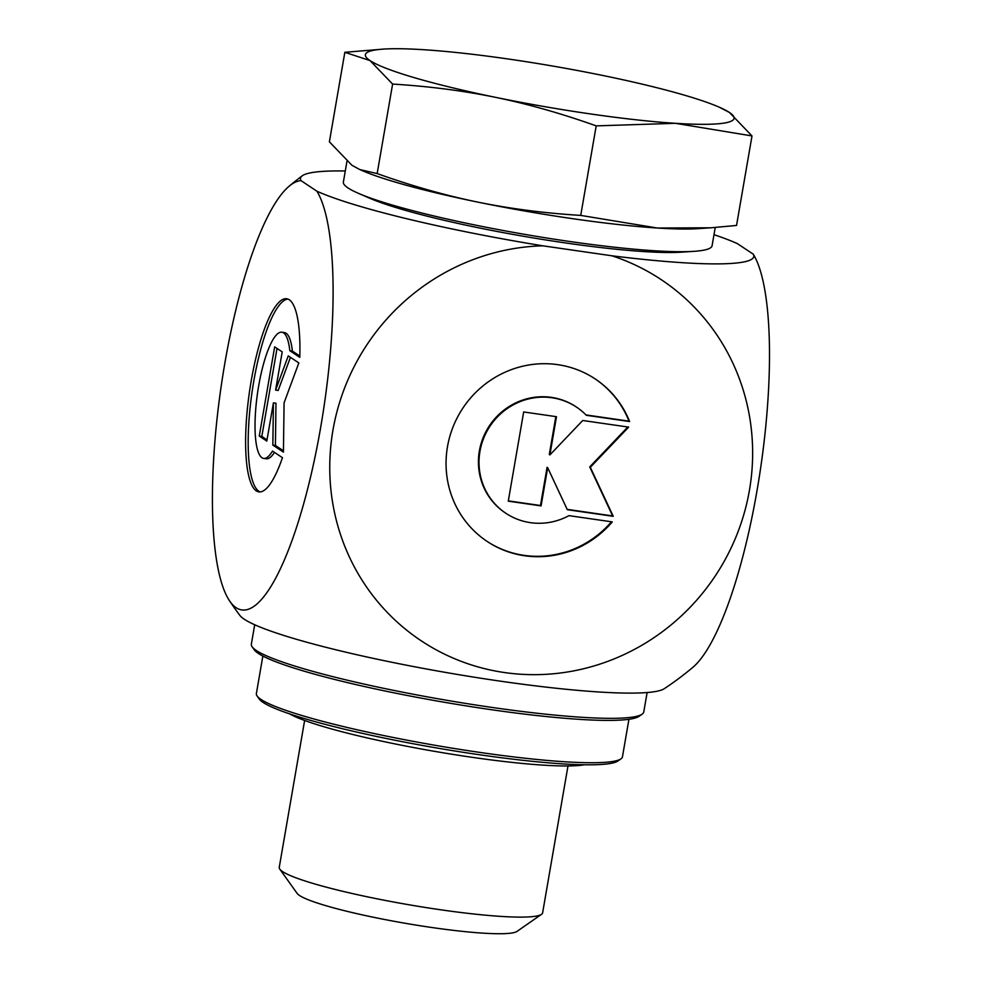 <?xml version="1.0" encoding="UTF-8"?>
<svg xmlns="http://www.w3.org/2000/svg" width="982" height="982" viewBox="0 0 982 982"><rect width="100%" height="100%" fill="white"/><g stroke="black" fill="none" stroke-linecap="round" stroke-linejoin="round"><path stroke-width="1.47" d="M282.46 457.698A97.574 23.556 98.2 0 1 258.831 491.884A97.574 23.556 98.2 0 1 249.453 391.941A97.574 23.556 98.2 0 1 286.707 298.749A97.574 23.556 98.2 0 1 299.792 357.35L289.825 350.709A63.756 15.393 -81.8 0 0 281.871 332.211A63.756 15.393 -81.8 0 0 257.53 393.107A63.756 15.393 -81.8 0 0 263.655 458.41A63.756 15.393 -81.8 0 0 272.493 451.069L282.46 457.698M287.971 299.08A97.574 23.556 -81.8 0 0 252.018 392.321A97.574 23.556 -81.8 0 0 260.132 491.921M274.469 452.383A63.756 15.393 98.2 0 1 266.22 458.778L263.655 458.41M281.871 332.211L284.436 332.579A63.756 15.393 98.2 0 1 292.39 351.09L299.829 356.036M289.825 350.709L292.39 351.09M259.26 436.045L274.665 346.855L282.215 351.875L275.611 390.087L288.254 355.889L298.835 362.923L284.08 402.829L283.43 452.113L272.849 445.092L273.413 402.853L266.809 441.078L259.26 436.045L261.826 436.425L267.018 439.875M273.413 402.853L275.979 403.221L275.414 445.46L283.442 450.799M272.849 445.092L275.414 445.46M290.426 357.338L278.176 390.455L275.611 390.087M277.022 348.414L261.826 436.425M629.622 421.548L586.315 415.288A63.756 61.461 123.6 0 0 576.495 407.113A63.756 61.461 123.6 0 0 490.006 426.176A63.756 61.461 123.6 0 0 505.902 513.304A63.756 61.461 123.6 0 0 568.983 515.648L612.277 521.896A97.574 94.063 -56.4 0 1 487.182 541.463A97.574 94.063 -56.4 0 1 462.866 408.131A97.574 94.063 -56.4 0 1 595.215 378.954A97.574 94.063 -56.4 0 1 629.622 421.548L629.02 421.155A97.574 94.063 123.6 0 0 594.92 378.757M486.888 541.266A97.574 94.063 123.6 0 0 611.455 521.773M505.902 513.304L505.313 512.911A63.756 61.461 -56.4 0 1 489.417 425.783A63.756 61.461 -56.4 0 1 575.906 406.72L576.495 407.113M585.959 414.932L629.02 421.155M508.32 500.869L540.481 505.509L547.084 467.297L547.674 467.69L541.082 505.902L508.271 501.164L523.676 411.961L556.487 416.699L549.883 454.924L582.731 420.492L628.652 427.121L590.317 467.297L613.247 516.323L567.314 509.695L547.674 467.69M567.166 509.363L612.658 515.931L589.728 466.904L627.805 426.998M549.883 454.924L549.294 454.531L555.837 416.613M714 234.673A230.009 25.422 -170.2 0 1 737.359 243.61L753.28 254.191A216.813 52.353 98.2 0 1 760.694 467.628A216.813 52.353 98.2 0 1 692.752 667.429A314.044 314.044 0 0 1 664.262 688.701A216.813 23.973 -170.2 0 1 500.476 681.177A216.813 23.973 -170.2 0 1 239.854 615.395A314.044 314.044 0 0 1 229.358 600.542A216.813 52.353 -81.8 0 0 314.338 460.227A216.813 52.353 -81.8 0 0 316.891 191.195L300.983 180.614A230.009 25.422 -170.2 0 1 302.137 175.876A230.009 25.422 -170.2 0 1 345.283 170.991M753.28 254.191A230.009 25.422 -170.2 0 1 611.921 255.799L542.813 245.819A230.009 25.422 -170.2 0 1 316.891 191.195M542.813 245.819A216.813 209.031 123.6 0 0 346.842 551.27A216.813 209.031 123.6 0 0 695.403 601.585A216.813 209.031 123.6 0 0 611.921 255.799M300.983 180.614A216.813 52.353 -81.8 0 0 289.162 186.187A216.813 52.353 -81.8 0 0 220.95 387.841A216.813 52.353 -81.8 0 0 229.346 600.53M346.928 161.527L343.381 182.051A187.083 20.683 9.8 0 0 358.553 193.393L370.03 198.364A173.728 19.21 9.8 0 0 523.86 236.331A173.728 19.21 9.8 0 0 681.508 252.165L693.992 251.331A187.083 20.683 9.8 0 0 712.085 245.745L715.24 227.48M567.989 765.948L542.616 912.855A133.638 14.767 -170.2 0 1 541.524 914.328A133.638 14.767 -170.2 0 1 408.414 904.668A133.638 14.767 -170.2 0 1 279.784 869.119A133.638 14.767 -170.2 0 1 279.244 867.364L304.629 720.457M279.784 869.119L297.153 893.424A112.255 12.41 9.8 0 0 405.198 923.276A112.255 12.41 9.8 0 0 517.011 931.402L541.524 914.328M718.922 107.038L729.417 112.464A187.083 20.683 9.8 0 0 718.922 107.038A187.083 20.683 9.8 0 0 603.746 75.675A187.083 20.683 9.8 0 0 424.064 49.738A187.083 20.683 9.8 0 0 383.471 49.1A187.083 20.683 9.8 0 0 370.042 60.589A187.083 20.683 9.8 0 0 495.726 97.378A187.083 20.683 9.8 0 0 675.407 123.315L596.197 125.88C561.839 113.617 528.341 104.117 495.726 97.378C463.087 90.712 428.717 86.281 392.616 84.071L370.042 60.589L344.842 52.304L329.387 141.813L351.961 165.295L359.743 169.542L377.162 173.581C411.519 185.844 445.006 195.344 477.633 202.083C510.272 208.749 544.642 213.192 580.73 215.402L657.326 228.02L710.87 227.799L736.537 225.455L752.003 135.946L675.407 123.315A187.083 20.683 9.8 0 0 729.417 112.464L752.003 135.946M359.743 169.542L362.468 170.721A187.083 20.683 9.8 0 0 477.633 202.083A187.083 20.683 9.8 0 0 657.326 228.02A187.083 20.683 9.8 0 0 697.907 228.659L710.87 227.799M344.842 52.304L383.471 49.1M358.553 193.393A187.083 20.683 9.8 0 0 524.216 234.281A187.083 20.683 9.8 0 0 693.992 251.331M392.616 84.071L377.162 173.581M596.197 125.88L580.73 215.402M584.388 764.782A156.347 17.283 -170.2 0 1 363.671 737.089A156.347 17.283 -170.2 0 1 289.567 713.853M628.934 719.29L622.453 756.827A185.745 20.536 -170.2 0 1 620.931 758.877A185.745 20.536 -170.2 0 1 435.922 745.436A185.745 20.536 -170.2 0 1 257.124 696.029A185.745 20.536 -170.2 0 1 256.376 693.587L262.857 656.05M257.124 696.029L259.297 699.074A183.082 20.241 9.8 0 0 435.517 747.768A183.082 20.241 9.8 0 0 617.862 761.013L620.931 758.877M252.153 646.819L254.313 649.863A196.437 21.714 9.8 0 0 443.41 702.105A196.437 21.714 9.8 0 0 639.061 716.32L642.13 714.184A199.113 22.009 -170.2 0 1 443.803 699.785A199.113 22.009 -170.2 0 1 252.153 646.819A199.113 22.009 -170.2 0 1 251.343 644.204L254.706 624.748M647.126 692.531L643.762 711.975A199.113 22.009 -170.2 0 1 642.13 714.184M302.137 175.876A314.044 314.044 0 0 0 289.15 186.199"/></g></svg>
